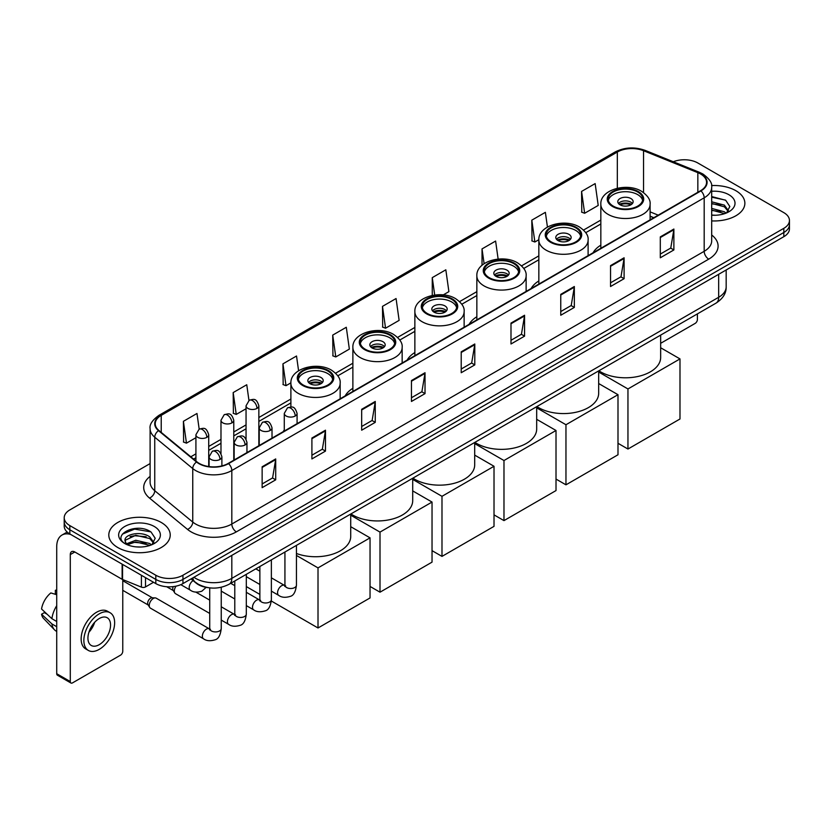 <?xml version="1.0" encoding="UTF-8"?>
<svg xmlns="http://www.w3.org/2000/svg" width="831" height="831" viewBox="0 0 831 831"><rect width="100%" height="100%" fill="white"/><g stroke="black" fill="none" stroke-linecap="round" stroke-linejoin="round"><path stroke-width="1.25" d="M284.285 429.939A33.915 19.58 0 0 0 283.174 431.684M352.874 388.316A33.915 19.58 0 0 0 345.166 395.899M414.866 352.531A33.915 19.58 0 0 0 407.148 360.103M476.849 316.746A33.915 19.58 0 0 0 469.141 324.319M538.841 280.951A33.915 19.58 0 0 0 531.123 288.534M600.834 245.166A33.915 19.58 0 0 0 593.116 252.738M653.685 217.764L650.102 216.32M208.332 587.683A19.196 11.083 180 0 1 196.189 583.154L191.057 578.916M150.11 463.573L69.835 509.922A19.196 11.083 0 0 0 64.216 517.765L64.216 526.116A19.196 11.083 0 0 0 69.835 533.959L155.802 583.591A19.196 11.083 0 0 0 182.955 583.591L783.83 236.679A19.196 11.083 0 0 0 789.45 228.837L789.45 224.661A19.196 11.083 0 0 1 783.83 232.493A19.196 11.083 0 0 0 789.45 224.661L789.45 220.485A19.196 11.083 0 0 0 783.83 212.643L697.863 163.011A19.196 11.083 0 0 0 673.307 161.754M64.216 517.765A19.196 11.083 0 0 0 69.835 525.597L155.802 575.229A19.196 11.083 0 0 0 182.955 575.229L182.955 579.415L783.83 232.493L182.955 579.415A19.196 11.083 0 0 1 155.802 579.415A19.196 11.083 0 0 0 182.955 579.415L182.955 583.591M69.835 525.597L69.835 529.773L155.802 579.415L69.835 529.773A19.196 11.083 0 0 1 64.216 521.941A19.196 11.083 0 0 0 69.835 529.773L69.835 533.959M735.861 190.704A30.716 17.731 0 0 0 711.565 185.573A30.716 17.731 0 0 1 735.861 190.704A30.716 17.731 0 0 1 744.867 203.242A30.716 17.731 0 0 0 735.861 190.704M161.235 522.46A30.716 17.731 0 0 0 127.766 518.617A30.716 17.731 0 0 0 108.799 534.998A30.716 17.731 0 0 0 117.794 547.536A30.716 17.731 0 0 0 151.273 551.379A30.716 17.731 0 0 0 170.23 534.998A30.716 17.731 0 0 0 161.235 522.46A30.716 17.731 0 0 0 127.766 518.617A30.716 17.731 0 0 0 108.799 534.998A30.716 17.731 0 0 0 117.794 547.536A30.716 17.731 0 0 0 151.273 551.379A30.716 17.731 0 0 0 170.23 534.998A30.716 17.731 0 0 0 161.235 522.46M700.575 173.98A20.474 11.821 180 0 1 706.568 182.342A20.474 11.821 180 0 1 700.575 190.704L228.203 463.428A20.474 11.821 180 0 1 196.947 461.849L158.929 430.5A20.474 11.821 180 0 1 155.231 423.717A20.474 11.821 180 0 1 161.224 415.365L617.329 152.031A20.474 11.821 180 0 1 643.547 150.712L697.843 172.661A20.474 11.821 180 0 1 700.575 173.98M700.938 173.772A20.993 12.122 0 0 0 698.133 172.412L643.848 150.463A20.993 12.122 0 0 0 616.966 151.824L160.861 415.147A20.993 12.122 0 0 0 158.513 430.666L196.531 462.015A20.993 12.122 0 0 0 228.556 463.636L700.938 190.912A20.993 12.122 0 0 0 700.938 173.772M262.139 466.773L262.139 487.662L275.705 479.83L275.705 458.93L262.139 466.773M262.139 483.954L272.589 477.918L275.653 459.626A5.121 2.96 -120 0 0 275.705 458.93M272.495 477.97L275.705 479.83M311.905 438.03L311.905 458.93L325.482 451.098L325.482 430.198L311.905 438.03M311.905 455.222L322.355 449.187L325.42 430.894A5.121 2.96 -120 0 0 325.482 430.198M322.272 449.239L325.482 451.098M361.672 409.299L361.672 430.198L375.248 422.356L375.248 401.456L361.672 409.299M361.672 426.49L372.132 420.455L375.197 402.152A5.121 2.96 -120 0 0 375.248 401.456M372.039 420.507L375.248 422.356M411.449 380.567L411.449 401.456L425.025 393.624L425.025 372.724L411.449 380.567M411.449 397.748L421.899 391.713L424.963 373.42A5.121 2.96 -120 0 0 425.025 372.724M421.816 391.775L425.025 393.624M660.302 236.887L660.302 257.787L673.879 249.944L673.879 229.044L660.302 236.887M660.302 254.078L670.762 248.043L673.827 229.74A5.121 2.96 -120 0 0 673.879 229.044M670.669 248.095L673.879 249.944M610.536 265.619L610.536 286.518L624.102 278.686L624.102 257.787L610.536 265.619M610.536 282.81L620.986 276.775L624.05 258.483A5.121 2.96 -120 0 0 624.102 257.787M620.892 276.827L624.102 278.686M560.759 294.361L560.759 315.25L574.335 307.418L574.335 286.518L560.759 294.361M560.759 311.552L571.219 305.507L574.283 287.214A5.121 2.96 -120 0 0 574.335 286.518M571.126 305.569L574.335 307.418M510.992 323.093L510.992 343.992L524.569 336.15L524.569 315.25L510.992 323.093M510.992 340.284L521.442 334.249L524.506 315.946A5.121 2.96 -120 0 0 524.569 315.25M521.349 334.301L524.569 336.15M461.215 351.825L461.215 372.724L474.792 364.892L474.792 343.992L461.215 351.825M461.215 369.016L471.676 362.981L474.74 344.688A5.121 2.96 -120 0 0 474.792 343.992M471.582 363.033L474.792 364.892M711.689 220.911A30.716 17.731 0 0 0 744.867 203.242A30.716 17.731 0 0 1 711.689 220.911M182.955 575.229L783.83 228.317A19.196 11.083 0 0 0 789.45 220.485M298.589 370.751L296.522 356.011L282.945 363.843L283.163 384.618M248.957 400.438L246.755 384.743L233.179 392.575L233.397 413.35M199.18 429.16L196.978 413.474L183.402 421.317L183.62 442.082M443.235 294.912L448.896 291.639L445.832 269.805L432.265 277.637L432.265 295.431M498.133 259.085L495.608 241.063L482.032 248.905L482.032 265.266M547.442 227.05L545.375 212.331L531.809 220.163L532.027 240.938M581.575 191.431L584.64 213.266L598.216 205.434L595.152 183.599L581.575 191.431L581.793 212.206M332.722 335.111L335.786 356.946L349.352 349.103L346.288 327.269L332.722 335.111L332.94 355.876M382.489 306.369L385.553 328.214L399.129 320.371L396.065 298.537L382.489 306.369L382.707 327.144M385.553 328.214L382.489 327.061M432.265 277.637L434.706 295.026M482.032 248.905L484.109 263.676M531.809 220.163L534.873 242.008L538.841 239.702M534.873 242.008L531.809 240.855M584.64 213.266L581.575 212.123M335.786 356.946L332.722 355.803M282.945 363.843L286.009 385.677L290.892 382.862M286.009 385.677L282.945 384.535M233.179 392.575L236.243 414.409L246.049 408.748M236.243 414.409L233.179 413.267M183.402 421.317L186.466 443.152L195.919 437.698M186.466 443.152L183.402 442.009M711.689 215.063L715.501 215.26M711.689 208.425L724.372 211.77L726.065 213.12M711.689 210.087L724.674 213.64M711.689 201.798L724.372 205.132L728.527 210.877M711.689 203.45L724.372 206.794L728.195 211.303M711.689 215.198A20.858 12.039 0 0 0 728.901 211.76A20.858 12.039 0 0 0 728.901 194.724A20.858 12.039 0 0 0 711.689 191.275M726.554 212.923L729.826 206.504L725.692 200.271L711.689 196.552M711.689 197.196L725.411 200.084M711.689 203.824L720.789 204.966M711.689 210.461L720.789 211.604M660.655 343.317L695.142 323.404A3.199 1.849 120 0 0 697.406 319.488L697.406 313.889M637.678 192.003A17.274 9.972 0 0 0 618.856 189.842A17.274 9.972 0 0 0 608.188 199.056A17.274 9.972 0 0 0 613.247 206.109A17.274 9.972 0 0 0 632.079 208.28A17.274 9.972 0 0 0 642.737 199.056A17.274 9.972 0 0 0 637.678 192.003M642.592 200.364A17.274 9.972 0 0 0 637.678 194.62A17.274 9.972 0 0 0 619.916 192.231A17.274 9.972 0 0 0 608.334 200.364M598.871 370.782A35.193 20.318 0 0 0 600.574 371.841A35.193 20.318 0 0 0 638.935 376.246A35.193 20.318 0 0 0 660.655 357.475L660.655 335.101M630.895 198.536A7.676 4.435 0 0 0 622.523 197.581A7.676 4.435 0 0 0 617.786 201.673A7.676 4.435 0 0 0 620.03 204.81A7.676 4.435 0 0 0 628.402 205.766A7.676 4.435 0 0 0 633.139 201.673A7.676 4.435 0 0 0 630.895 198.536M632.464 203.502A7.676 4.435 0 0 0 630.895 202.193A7.676 4.435 0 0 0 618.472 203.502M619.261 204.281A10.242 5.91 180 0 1 631.217 204.094L631.217 204.603M620.103 204.841A8.954 5.173 180 0 1 630.293 204.634L631.217 204.094M630.147 205.184L630.293 204.634M627.956 449.031L627.956 388.95L679.987 358.909L679.987 418.99L627.956 449.031L617.994 443.287M627.956 388.95L598.673 372.039M660.655 347.753L679.987 358.909M575.696 227.798A17.274 9.972 0 0 0 556.863 225.637A17.274 9.972 0 0 0 546.196 234.851A17.274 9.972 0 0 0 551.265 241.904A17.274 9.972 0 0 0 570.087 244.065A17.274 9.972 0 0 0 580.755 234.851A17.274 9.972 0 0 0 575.696 227.798M580.609 236.149A17.274 9.972 0 0 0 575.696 230.405A17.274 9.972 0 0 0 557.923 228.016A17.274 9.972 0 0 0 546.351 236.149M536.878 406.567A35.193 20.318 0 0 0 538.592 407.626A35.193 20.318 0 0 0 576.943 412.031A35.193 20.318 0 0 0 598.673 393.26L598.673 370.896M568.903 234.321A7.676 4.435 0 0 0 560.541 233.366A7.676 4.435 0 0 0 555.794 237.458A7.676 4.435 0 0 0 558.048 240.595A7.676 4.435 0 0 0 566.42 241.551A7.676 4.435 0 0 0 571.157 237.458A7.676 4.435 0 0 0 568.903 234.321M570.471 239.286A7.676 4.435 0 0 0 568.903 237.978A7.676 4.435 0 0 0 556.479 239.286M557.269 240.076A10.242 5.91 180 0 1 569.235 239.889L569.235 240.398M558.11 240.637A8.954 5.173 180 0 1 568.311 240.419L569.235 239.889M568.155 240.98L568.311 240.419M565.963 484.826L565.963 424.734L617.994 394.694L617.994 454.775L565.963 484.826L556.012 479.072M565.963 424.734L536.681 407.834M598.673 383.538L617.994 394.694M513.703 263.583A17.274 9.972 0 0 0 494.881 261.422A17.274 9.972 0 0 0 484.213 270.636A17.274 9.972 0 0 0 489.272 277.689A17.274 9.972 0 0 0 508.105 279.85A17.274 9.972 0 0 0 518.762 270.636A17.274 9.972 0 0 0 513.703 263.583M518.617 271.945A17.274 9.972 0 0 0 513.703 266.2A17.274 9.972 0 0 0 495.941 263.801A17.274 9.972 0 0 0 484.359 271.945M474.896 442.352A35.193 20.318 0 0 0 476.599 443.411A35.193 20.318 0 0 0 514.96 447.816A35.193 20.318 0 0 0 536.681 429.045L536.681 406.681M506.92 270.117A7.676 4.435 0 0 0 498.548 269.151A7.676 4.435 0 0 0 493.811 273.254A7.676 4.435 0 0 0 496.055 276.38A7.676 4.435 0 0 0 504.427 277.346A7.676 4.435 0 0 0 509.164 273.254A7.676 4.435 0 0 0 506.92 270.117M508.479 275.082A7.676 4.435 0 0 0 506.92 273.773A7.676 4.435 0 0 0 494.497 275.082M495.286 275.861A10.242 5.91 180 0 1 507.242 275.674L507.242 276.183M496.128 276.422A8.954 5.173 180 0 1 506.318 276.204L507.242 275.674M506.162 276.765L506.318 276.204M503.981 520.611L503.981 460.53L556.012 430.489L556.012 490.57L503.981 520.611L494.019 514.867M503.981 460.53L474.698 443.619M536.681 419.323L556.012 430.489M451.721 299.368A17.274 9.972 0 0 0 432.889 297.207A17.274 9.972 0 0 0 422.221 306.421A17.274 9.972 0 0 0 427.279 313.474A17.274 9.972 0 0 0 446.112 315.645A17.274 9.972 0 0 0 456.78 306.421A17.274 9.972 0 0 0 451.721 299.368M456.624 307.73A17.274 9.972 0 0 0 451.721 301.985A17.274 9.972 0 0 0 433.948 299.586A17.274 9.972 0 0 0 422.377 307.73M412.903 478.147A35.193 20.318 0 0 0 414.617 479.207A35.193 20.318 0 0 0 452.968 483.611A35.193 20.318 0 0 0 474.698 464.841L474.698 442.466M444.928 305.901A7.676 4.435 0 0 0 436.566 304.946A7.676 4.435 0 0 0 431.819 309.039A7.676 4.435 0 0 0 434.073 312.176A7.676 4.435 0 0 0 442.435 313.131A7.676 4.435 0 0 0 447.182 309.039A7.676 4.435 0 0 0 444.928 305.901M446.496 310.867A7.676 4.435 0 0 0 444.928 309.558A7.676 4.435 0 0 0 432.504 310.867M433.294 311.646A10.242 5.91 180 0 1 445.25 311.459L445.25 311.968M434.135 312.207A8.954 5.173 180 0 1 444.336 311.999L445.25 311.459M444.18 312.549L444.336 311.999M441.988 556.396L441.988 496.315L494.019 466.274L494.019 526.355L441.988 556.396L432.037 550.652M441.988 496.315L412.706 479.404M474.698 455.118L494.019 466.274M389.729 335.163A17.274 9.972 0 0 0 370.896 333.002A17.274 9.972 0 0 0 360.239 342.216A17.274 9.972 0 0 0 365.297 349.269A17.274 9.972 0 0 0 384.119 351.43A17.274 9.972 0 0 0 394.787 342.216A17.274 9.972 0 0 0 389.729 335.163M394.642 343.515A17.274 9.972 0 0 0 389.729 337.77A17.274 9.972 0 0 0 371.966 335.381A17.274 9.972 0 0 0 360.384 343.515M350.921 513.932A35.193 20.318 0 0 0 352.624 514.991A35.193 20.318 0 0 0 390.986 519.396A35.193 20.318 0 0 0 412.706 500.626L412.706 478.261M382.946 341.686A7.676 4.435 0 0 0 374.573 340.731A7.676 4.435 0 0 0 369.837 344.823A7.676 4.435 0 0 0 372.08 347.96A7.676 4.435 0 0 0 380.453 348.916A7.676 4.435 0 0 0 385.189 344.823A7.676 4.435 0 0 0 382.946 341.686M384.504 346.652A7.676 4.435 0 0 0 382.946 345.343A7.676 4.435 0 0 0 370.522 346.652M371.312 347.441A10.242 5.91 180 0 1 383.268 347.254L383.268 347.763M372.153 348.002A8.954 5.173 180 0 1 382.343 347.784L383.268 347.254M382.187 348.345L382.343 347.784M380.006 592.191L380.006 532.1L432.037 502.059L432.037 562.14L380.006 592.191L370.044 586.437M380.006 532.1L350.724 515.199M412.706 490.903L432.037 502.059M327.746 370.948A17.274 9.972 0 0 0 308.914 368.787A17.274 9.972 0 0 0 298.246 378.001A17.274 9.972 0 0 0 303.305 385.054A17.274 9.972 0 0 0 322.137 387.215A17.274 9.972 0 0 0 332.805 378.001A17.274 9.972 0 0 0 327.746 370.948M332.649 379.31A17.274 9.972 0 0 0 327.746 373.566A17.274 9.972 0 0 0 309.973 371.166A17.274 9.972 0 0 0 298.402 379.31M296.438 553.488A35.193 20.318 0 0 0 332.358 554.256A35.193 20.318 0 0 0 350.724 536.41L350.724 514.046M320.953 377.482A7.676 4.435 0 0 0 312.591 376.516A7.676 4.435 0 0 0 307.844 380.619A7.676 4.435 0 0 0 310.098 383.745A7.676 4.435 0 0 0 318.46 384.711A7.676 4.435 0 0 0 323.207 380.619A7.676 4.435 0 0 0 320.953 377.482M322.521 382.447A7.676 4.435 0 0 0 320.953 381.138A7.676 4.435 0 0 0 308.53 382.447M309.319 383.226A10.242 5.91 180 0 1 321.275 383.039L321.275 383.548M310.16 383.787A8.954 5.173 180 0 1 320.351 383.569L321.275 383.039M320.205 384.13L320.351 383.569M318.013 627.976L318.013 567.895L370.044 537.854L370.044 597.936L318.013 627.976L271.322 601.021M259.864 594.404L246.308 586.582M318.013 567.895L296.438 555.44M350.724 526.688L370.044 537.854M209.724 613.434L175.507 593.677A5.755 3.324 -60 0 1 174.78 592.96A5.755 3.324 -60 0 1 174.313 591.038A5.755 3.324 -60 0 1 176.079 586.135M174.78 592.96L173.066 590.207A4.155 2.4 -60 0 1 172.723 588.815A4.155 2.4 -60 0 1 173.232 586.613M149.248 605.508A5.755 3.324 -60 0 1 153.32 598.455A5.755 3.324 -60 0 1 155.22 597.905A5.755 3.324 -60 0 1 156.197 598.175L209.319 628.838A5.755 3.324 -60 0 0 206.69 628.984A5.755 3.324 -60 0 0 206.431 629.119A5.755 3.324 -60 0 0 202.671 634.198A5.755 3.324 -60 0 0 203.553 638.81L150.432 608.147A5.755 3.324 -60 0 1 149.715 607.43A5.755 3.324 -60 0 1 149.248 605.508M149.715 607.43L148.001 604.677A4.155 2.4 -60 0 1 147.658 603.285A4.155 2.4 -60 0 1 150.598 598.195A4.155 2.4 -60 0 1 151.98 597.79L155.22 597.905M145.508 577.649L145.508 586.925L153.538 582.282M70.791 534.51A25.595 14.781 -120 0 0 62.013 535.039A25.595 14.781 -120 0 0 56.716 546.756L56.716 673.712L70.292 681.555L70.292 554.589A6.399 3.698 60 0 1 71.611 551.659A6.399 3.698 60 0 1 74.811 551.981L122.126 579.3L122.126 564.145M70.292 681.555A3.199 1.849 120 0 0 70.947 683.02L57.381 675.177A3.199 1.849 -60 0 1 56.716 673.712M70.947 683.02A3.199 1.849 120 0 0 72.546 682.864L120.516 655.171A3.199 1.849 120 0 0 122.77 651.255L122.77 579.591M145.508 586.925A3.199 1.849 180 0 1 141.415 587.133L122.552 579.498A3.199 1.849 180 0 1 122.126 579.3M99.242 644.669A15.997 9.234 120 0 0 109.692 630.573A15.997 9.234 120 0 0 107.241 617.755A15.997 9.234 120 0 0 99.242 618.544A15.997 9.234 120 0 0 88.792 632.64A15.997 9.234 120 0 0 91.244 645.458A15.997 9.234 120 0 0 99.242 644.669M88.907 632.266A15.997 9.234 120 0 0 94.651 622.326M56.716 590.737L55.355 590.322L55.355 593.531L56.716 594.321M110.128 612.759L107.407 611.201A21.751 12.558 120 0 0 96.531 612.27A21.751 12.558 120 0 0 82.321 631.446A21.751 12.558 120 0 0 85.655 648.876L88.366 650.444A21.751 12.558 120 0 0 99.242 649.364A21.751 12.558 120 0 0 113.463 630.199A21.751 12.558 120 0 0 110.128 612.759A21.751 12.558 120 0 0 99.242 613.839A21.751 12.558 120 0 0 85.032 633.014A21.751 12.558 120 0 0 88.366 650.444M56.716 605.695A21.118 12.195 120 0 0 51.906 618.7L41.55 609.009A16.641 9.608 120 0 1 50.836 592.939L56.716 594.716M56.716 621.484L51.906 618.7M47.149 614.254L44.334 612.634L41.55 614.234L51.906 623.925L56.716 626.709M51.906 623.925A21.118 12.195 120 0 0 54.514 629.825A21.118 12.195 120 0 0 56.113 631.082L56.716 631.435M56.716 589.948A16.641 9.608 120 0 0 55.355 590.322M41.55 614.234A16.641 9.608 120 0 0 43.513 618.378L54.514 629.825M136.045 546.881L140.875 547.016M126.457 543.817L135.775 540.264L149.746 543.526L151.429 544.887M127.32 544.71L135.775 541.926L150.047 545.396M126.603 544.461L125.107 540.96A14.459 8.352 0 0 0 127.444 544.824M153.891 542.633L149.746 536.899C141.062 530.417 123.196 534.416 125.107 540.96L125.055 540.316M125.149 541.158L125.543 540.088L135.775 535.289L149.746 538.55L153.569 543.069M151.928 544.679L155.2 538.27L151.065 532.037C136.429 521.515 110.419 535.382 125.439 543.879L126.177 544.336M154.265 526.48A20.858 12.039 0 0 0 124.764 526.48A20.858 12.039 0 0 0 124.764 543.516A20.858 12.039 0 0 0 154.265 543.516A20.858 12.039 0 0 0 154.265 526.48M122.386 534.125L134.632 529.098L150.775 531.85M130.041 536.566L134.632 535.735L146.163 536.722M130.041 543.204L134.632 542.373L146.163 543.36M193.903 577.265A25.595 14.781 0 0 0 195.617 578.366A25.595 14.781 0 0 0 231.818 578.366L718.67 297.28A25.595 14.781 0 0 0 726.169 286.83C726.356 293.187 722.97 298.62 716.021 303.138L229.169 584.224A12.797 7.386 60 0 0 231.818 578.366L231.818 555.378M718.67 274.292L718.67 297.28A12.797 7.386 60 0 1 716.021 303.138M192.865 577.867A12.797 8.559 129.5 0 0 195.098 582.032L191.213 578.823M783.83 236.679L783.83 228.317M155.802 583.591L155.802 575.229M711.689 234.996A31.994 18.469 180 0 1 708.718 259.147L236.347 531.871A6.399 3.698 60 0 1 231.818 524.029L704.189 251.305A25.595 14.781 0 0 0 711.689 240.855L711.689 187.359A25.595 14.781 180 0 1 704.189 197.809A6.399 3.698 -120 0 0 700.938 190.912M236.347 531.871A31.994 18.469 180 0 1 191.099 531.871A31.994 18.469 180 0 1 187.515 529.399L149.497 498.06A31.994 18.469 180 0 1 150.11 476.381M195.617 524.029A25.595 14.781 0 0 0 231.818 524.029L231.818 470.533A25.595 14.781 180 0 1 192.75 468.559L154.743 437.21A25.595 14.781 180 0 1 150.11 428.734L150.11 482.24A25.595 14.781 0 0 0 154.743 490.716L192.75 522.055A25.595 14.781 0 0 0 195.617 524.029M711.689 187.359C712.541 183.36 709.601 178.904 702.87 173.98L699.505 172.349A6.399 2.992 112 0 0 698.133 172.412M699.505 172.349L645.209 150.401C634.614 146.651 624.559 147.191 615.033 152.031A6.399 3.698 60 0 1 616.966 151.824M160.861 415.147A6.399 3.698 -120 0 0 158.929 415.355C152.291 420.133 149.351 424.589 150.11 428.734M158.513 430.666A6.399 4.28 129.5 0 0 154.743 437.21L154.743 490.716A6.399 4.28 -50.5 0 1 149.497 498.06M645.209 150.401A6.399 2.992 112 0 0 643.848 150.463M196.531 462.015A6.399 4.28 129.5 0 0 192.75 468.559L192.75 522.055A6.399 4.28 -50.5 0 1 187.515 529.399M228.556 463.636A6.399 3.698 60 0 1 231.818 470.533L704.189 197.809L704.189 251.305A6.399 3.698 60 0 0 708.718 259.147M161.224 415.365L161.224 432.39M697.843 172.661L697.843 192.283M643.547 150.712L643.547 192.595M658.214 215.156L650.102 211.874M617.329 152.031L617.329 188.253M600.834 220.08L583.559 230.052M538.841 255.865L521.567 265.837M476.849 291.65L459.574 301.622M414.866 327.445L397.592 337.417M352.874 363.23L335.599 373.202M290.892 399.015L258.846 417.515M246.049 424.901L233.781 431.985M220.984 439.381L208.716 446.455M195.919 453.851L190.818 456.79M461.215 352.489L474.74 344.688M510.992 323.758L524.506 315.946M560.759 295.015L574.283 287.214M610.536 266.284L624.05 258.483M660.302 237.552L673.827 229.74M411.449 381.221L424.963 373.42M361.672 409.963L375.197 402.152M311.905 438.695L325.42 430.894M262.139 467.427L275.653 459.626M612.572 206.504A18.24 10.533 0 0 0 638.364 206.504A18.24 10.533 0 0 0 638.364 191.618A18.24 10.533 0 0 0 612.572 191.618A18.24 10.533 0 0 0 612.572 206.504M650.102 219.841L650.102 204.281A24.639 14.22 180 0 1 634.894 217.421A24.639 14.22 180 0 1 608.043 214.346A24.639 14.22 180 0 1 600.834 204.281L600.834 248.292M550.579 242.288A18.24 10.533 0 0 0 576.371 242.288A18.24 10.533 0 0 0 576.371 227.403A18.24 10.533 0 0 0 550.579 227.403A18.24 10.533 0 0 0 550.579 242.288M588.109 255.626L588.109 240.076A24.639 14.22 180 0 1 572.902 253.216A24.639 14.22 180 0 1 546.06 250.131A24.639 14.22 180 0 1 538.841 240.076L538.841 284.077M488.597 278.084A18.24 10.533 0 0 0 514.389 278.084A18.24 10.533 0 0 0 514.389 263.188A18.24 10.533 0 0 0 488.597 263.188A18.24 10.533 0 0 0 488.597 278.084M526.127 291.421L526.127 275.861A24.639 14.22 180 0 1 510.92 289.001A24.639 14.22 180 0 1 484.068 285.916A24.639 14.22 180 0 1 476.849 275.861L476.849 319.862M426.604 313.869A18.24 10.533 0 0 0 452.396 313.869A18.24 10.533 0 0 0 452.396 298.983A18.24 10.533 0 0 0 426.604 298.983A18.24 10.533 0 0 0 426.604 313.869M464.134 327.206L464.134 311.646A24.639 14.22 180 0 1 448.927 324.786A24.639 14.22 180 0 1 422.086 321.711A24.639 14.22 180 0 1 414.866 311.646L414.866 355.658M364.622 349.654A18.24 10.533 0 0 0 390.404 349.654A18.24 10.533 0 0 0 390.404 334.768A18.24 10.533 0 0 0 364.622 334.768A18.24 10.533 0 0 0 364.622 349.654M402.152 362.991L402.152 347.441A24.639 14.22 180 0 1 386.945 360.581A24.639 14.22 180 0 1 360.093 357.496A24.639 14.22 180 0 1 352.874 347.441L352.874 391.443M302.629 385.449A18.24 10.533 0 0 0 328.422 385.449A18.24 10.533 0 0 0 328.422 370.553A18.24 10.533 0 0 0 302.629 370.553A18.24 10.533 0 0 0 302.629 385.449M340.159 398.787L340.159 383.226A24.639 14.22 180 0 1 324.952 396.366A24.639 14.22 180 0 1 298.1 393.281A24.639 14.22 180 0 1 290.892 383.226L290.892 407.003M295.213 416.009A6.399 3.698 0 0 0 297.083 413.402C294.486 405.185 291.961 406.826 287.484 407.855A6.399 3.698 60 0 1 290.684 408.177A6.399 3.698 -120 0 1 295.213 416.009A6.399 3.698 0 0 1 286.155 416.009A6.399 3.698 0 0 1 284.285 413.402L287.484 407.855M271.373 591.132L278.759 595.401A5.755 3.324 -60 0 1 277.876 590.779A5.755 3.324 -60 0 1 281.636 585.71A5.755 3.324 -60 0 1 281.896 585.564A5.755 3.324 -60 0 1 284.514 585.419L271.373 577.836M285.251 586L284.742 586.426L284.929 585.18A5.755 3.324 -0 0 0 286.612 587.538A5.755 3.324 -0 0 0 294.496 587.683A5.755 3.324 -0 0 0 296.438 585.18C295.649 591.869 293.582 595.609 290.227 596.388C285.417 597.853 281.595 597.52 278.759 595.401M270.148 430.479A6.399 3.698 0 0 0 272.017 427.872C269.421 419.665 266.896 421.296 262.419 422.325A6.399 3.698 60 0 1 265.619 422.647A6.399 3.698 -120 0 1 270.148 430.479A6.399 3.698 0 0 1 261.09 430.479A6.399 3.698 0 0 1 259.22 427.872L262.419 422.325M246.308 605.612L253.694 609.871A5.755 3.324 -60 0 1 252.811 605.259A5.755 3.324 -60 0 1 256.571 600.179A5.755 3.324 -60 0 1 256.821 600.044A5.755 3.324 -60 0 1 259.449 599.899L246.308 592.306M260.186 600.47L259.677 600.896L259.864 599.66A5.755 3.324 -0 0 0 261.547 602.008A5.755 3.324 -0 0 0 269.431 602.153A5.755 3.324 -0 0 0 271.373 599.66C270.584 606.339 268.517 610.079 265.162 610.858C260.352 612.322 256.53 611.99 253.694 609.871M245.072 444.959A6.399 3.698 0 0 0 246.952 442.341C244.356 434.135 241.831 435.766 237.354 436.805A6.399 3.698 60 0 1 240.554 437.116A6.399 3.698 -120 0 1 245.072 444.959A6.399 3.698 0 0 1 236.025 444.959A6.399 3.698 0 0 1 234.155 442.341L237.354 436.805M221.243 620.082L228.618 624.341A5.755 3.324 -60 0 1 227.736 619.729A5.755 3.324 -60 0 1 231.506 614.649A5.755 3.324 -60 0 1 231.756 614.514A5.755 3.324 -60 0 1 234.384 614.369L221.243 606.786M235.121 614.95L234.612 615.376L234.789 614.13A5.755 3.324 -0 0 0 236.482 616.477A5.755 3.324 -0 0 0 244.356 616.623A5.755 3.324 -0 0 0 246.308 614.13C245.519 620.819 243.452 624.548 240.097 625.338C235.287 626.803 231.465 626.47 228.618 624.341M220.007 459.429A6.399 3.698 0 0 0 221.887 456.811C219.291 448.605 216.766 450.246 212.289 451.275A6.399 3.698 60 0 1 215.489 451.586A6.399 3.698 -120 0 1 220.007 459.429A6.399 3.698 0 0 1 210.96 459.429A6.399 3.698 0 0 1 209.09 456.811L212.289 451.275M210.056 629.42L209.537 629.846L209.724 628.6A5.755 3.324 -0 0 0 211.417 630.947A5.755 3.324 -0 0 0 219.291 631.093A5.755 3.324 -0 0 0 221.243 628.6C220.454 635.289 218.387 639.029 215.032 639.808C210.222 641.272 206.389 640.94 203.553 638.81M256.976 408.405A6.399 3.698 0 0 0 258.846 405.798C256.249 397.592 253.725 399.223 249.248 400.251A6.399 3.698 60 0 1 252.447 400.573A6.399 3.698 -120 0 1 256.976 408.405A6.399 3.698 0 0 1 247.929 408.405A6.399 3.698 0 0 1 246.049 405.798L249.248 400.251M231.911 422.886A6.399 3.698 0 0 0 233.781 420.268C231.184 412.062 228.66 413.693 224.183 414.731A6.399 3.698 60 0 1 227.382 415.043A6.399 3.698 -120 0 1 231.911 422.886A6.399 3.698 0 0 1 222.864 422.886A6.399 3.698 0 0 1 220.984 420.268L224.183 414.731M206.846 437.355A6.399 3.698 0 0 0 208.716 434.738C206.119 426.532 203.595 428.162 199.118 429.201A6.399 3.698 60 0 1 202.317 429.513A6.399 3.698 -120 0 1 206.846 437.355A6.399 3.698 0 0 1 197.788 437.355A6.399 3.698 0 0 1 195.919 434.738L199.118 429.201M206.13 587.361L201.86 591.194C197.051 592.659 193.228 592.326 190.392 590.197A5.755 3.324 -60 0 1 189.198 587.559A5.755 3.324 -60 0 1 193.104 580.609M70.292 554.589L74.811 551.981M122.552 564.394L122.552 579.498M141.415 587.133L141.415 575.281M229.169 584.224C218.865 589.397 208.571 589.397 198.277 584.224L195.098 582.032M726.169 286.83L726.169 269.971M615.033 152.031L158.929 415.355M600.834 223.975L585.772 232.67M538.841 259.76L523.779 268.455M476.849 295.545L461.797 304.239M414.866 331.34L399.804 340.035M352.874 367.125L337.822 375.82M290.892 402.91L258.846 421.41M246.049 428.796L233.781 435.88M220.984 443.276L208.716 450.35M195.919 457.746L193.602 459.086M653.831 217.691L650.102 216.174M650.102 204.281C650.642 199.949 647.796 195.617 641.563 191.296C627.031 182.311 599.972 189.52 600.834 204.281M588.109 240.076C588.649 235.734 585.803 231.402 579.571 227.081C565.049 218.096 537.989 225.305 538.841 240.076M526.127 275.861C526.667 271.529 523.821 267.198 517.588 262.876C503.056 253.891 475.997 261.1 476.849 275.861M464.134 311.646C464.674 307.314 461.828 302.983 455.596 298.661C441.074 289.676 414.015 296.885 414.866 311.646M402.152 347.441C402.692 343.099 399.846 338.768 393.603 334.446C379.081 325.461 352.022 332.67 352.874 347.441M340.159 383.226C340.7 378.894 337.853 374.563 331.621 370.242C317.099 361.256 290.04 368.465 290.892 383.226M285.687 585.886L284.514 585.419M296.438 545.385L296.438 585.18M297.083 423.654L297.083 413.402M259.864 584.484L246.308 576.662M284.929 552.033L284.929 585.18M284.285 431.04L284.285 413.402M259.864 571.188L255.803 568.851M260.622 600.356L259.449 599.899M271.373 559.855L271.373 599.66M272.017 438.124L272.017 427.872M234.789 598.964L221.243 591.132M259.864 566.503L259.864 599.66M259.22 445.509L259.22 427.872M234.789 585.658L230.738 583.32M235.547 614.826L234.384 614.369M246.308 574.325L246.308 614.13M246.952 452.594L246.952 442.341M166.667 586.728L173.274 590.54M234.789 580.973L234.789 614.13M234.155 459.99L234.155 442.341M209.724 600.127L195.825 592.108M210.482 629.296L209.319 628.838M221.243 587.268L221.243 628.6M221.887 465.911L221.887 456.811M122.77 590.332L148.209 605.01M209.724 587.87L209.724 628.6M209.09 466.575L209.09 456.811M122.77 580.724L152.364 597.811M258.846 445.728L258.846 405.798M246.049 439.069L246.049 405.798M233.781 460.197L233.781 420.268M220.984 453.549L220.984 420.268M208.716 466.523L208.716 434.738M190.392 590.197L180.794 584.66M195.919 460.997L195.919 434.738M62.013 535.039L67.197 532.048"/></g></svg>
